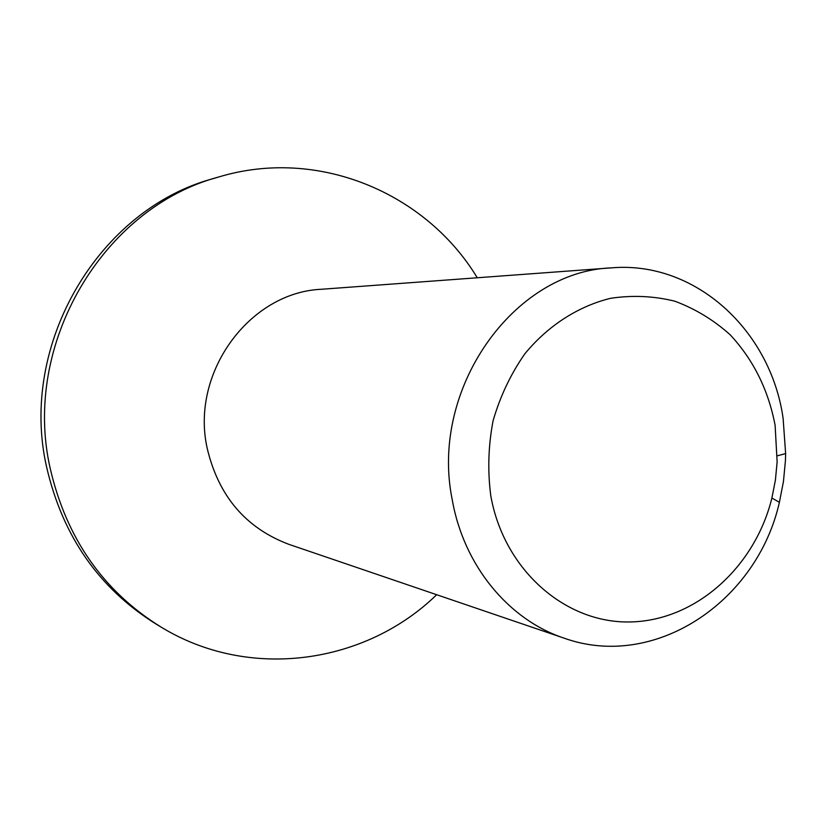 <?xml version="1.0" encoding="UTF-8"?>
<svg xmlns="http://www.w3.org/2000/svg" width="827" height="827" viewBox="0 0 827 827"><rect width="100%" height="100%" fill="white"/><g stroke="black" fill="none" stroke-linecap="round" stroke-linejoin="round"><path stroke-width="1.24" d="M490.773 495.683C503.881 570.134 565.668 623.744 630.691 621.935C695.817 620.539 754.948 567.074 771.891 498.04L775.406 480.115L777.132 461.911L775.106 425.264C768.366 389.941 753.387 359.776 730.169 334.78C713.66 319.977 695.218 308.781 674.863 301.214C653.785 295.983 632.314 295.022 610.45 298.33C577.99 306.372 548.063 325.611 524.856 353.791C510.766 373.99 500.19 396.278 493.109 420.654C488.302 445.66 487.527 470.666 490.773 495.683M783.107 418.317L785.629 453.589L785.433 460.618L783.438 481.614L779.396 502.309C757.015 601.88 654.539 670.718 563.983 638.113C508.708 619.826 463.761 565.699 452.266 499.88C429.43 389.331 513.391 271.277 611.411 267.865C695.238 260.598 770.723 330.355 783.107 418.317M563.983 638.113L288.943 544.362C245.691 528.071 218.421 495.983 207.153 448.1C190.282 372.543 249.682 292.169 321.631 289.254L611.411 267.865M436.666 594.716C365.596 663.988 249.34 681.272 160.707 626.856C103.168 591.047 66.336 538.212 50.189 468.351C21.74 344.104 103.137 207.877 218.318 177.102C317.806 146.782 425.957 192.815 477.272 277.769M160.707 626.856L156.2 624.137C99.147 588.628 62.625 536.268 46.622 467.09C18.421 344.022 99.064 209.128 213.273 178.601L218.318 177.102M777.297 455.822L785.629 453.589M771.891 498.04L779.396 502.309"/></g></svg>
